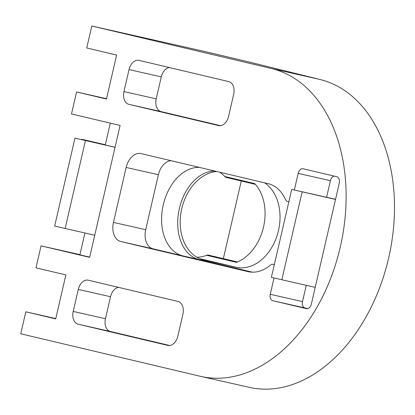 <?xml version="1.0" encoding="UTF-8"?>
<svg xmlns="http://www.w3.org/2000/svg" width="415" height="415" viewBox="0 0 415 415"><rect width="100%" height="100%" fill="white"/><g stroke="black" fill="none" stroke-linecap="round" stroke-linejoin="round"><path stroke-width="0.62" d="M274.03 277.977L270.264 294.302A5.639 3.839 -77.3 0 0 272.728 300.683L306.358 308.641A5.639 3.839 -77.3 0 0 306.384 308.646A5.639 3.839 -77.3 0 0 311.364 304.029L339.283 183.114A5.639 3.839 -77.3 0 0 336.814 176.733L303.183 168.775A5.639 3.839 -77.3 0 0 303.158 168.765A5.639 3.839 -77.3 0 0 298.178 173.387L294.339 190.008M326.589 197.275L330.423 180.67A5.639 3.839 102.7 0 1 334.075 176.085M199.568 167.437A45.126 30.72 102.7 0 0 162.69 207.573A45.126 30.72 102.7 0 0 182.999 255.91L153.109 248.834A16.922 11.521 102.7 0 1 145.701 229.692L158.395 174.731L126.15 167.447A16.922 11.521 -77.3 0 1 141.084 153.597A16.922 11.521 -77.3 0 1 141.162 153.612L268.214 183.684A45.126 30.72 -77.3 0 1 285.281 198.998L285.593 199.662A5.639 3.839 -77.3 0 0 287.756 201.581A5.639 3.839 -77.3 0 0 288.887 201.591M115.054 147.216L74.97 138.122L54.666 226.061L94.734 235.238M74.97 138.122L115.038 147.299M255.292 63.63A157.944 115.697 103.3 0 0 250.354 62.302A157.944 115.697 103.3 0 0 249.508 62.105L204.668 51.491L91.808 26.005L271.171 68.454A157.944 107.516 102.7 0 1 340.393 246.572A157.944 107.516 102.7 0 1 200.844 376.41A157.944 107.516 102.7 0 1 200.113 376.239L20.75 333.79L25.823 311.805L55.792 318.575M200.844 376.41L249.213 387.335A157.944 107.516 -77.3 0 0 388.762 257.497A157.944 107.516 -77.3 0 0 319.54 79.379L249.508 62.105M216.765 171.504A45.126 33.055 103.3 0 0 180.831 213.476A45.126 33.055 103.3 0 0 203.583 259.915A45.126 33.055 103.3 0 0 203.827 259.972L236.073 267.25A45.126 33.055 103.3 0 0 276.821 236.384A45.126 33.055 103.3 0 0 264.562 182.818M252.502 272.188L199.122 259.551A45.126 30.72 102.7 0 1 178.704 211.826A45.126 30.72 102.7 0 1 214.835 171.053M169.714 345.513L110.385 331.471A11.283 7.678 102.7 0 1 105.452 318.71L110.525 296.725A11.283 7.678 102.7 0 1 118.643 287.398M78.139 324.188A11.283 7.678 102.7 0 1 73.206 311.426L78.279 289.442A11.283 7.678 102.7 0 1 88.239 280.203A11.283 7.678 102.7 0 1 88.291 280.218L177.973 301.44A11.283 7.678 102.7 0 1 182.906 314.202L177.833 336.186A11.283 7.678 102.7 0 1 167.873 345.425A11.283 7.678 102.7 0 1 167.821 345.41L78.139 324.188L110.385 331.471M123.961 91.575L129.034 69.59A11.283 7.678 102.7 0 1 138.994 60.357A11.283 7.678 102.7 0 1 139.046 60.367L228.727 81.594A11.283 7.678 102.7 0 1 233.666 94.355L228.587 116.34A11.283 7.678 102.7 0 1 218.627 125.574A11.283 7.678 102.7 0 1 218.575 125.563L128.894 104.336A11.283 7.678 102.7 0 1 123.961 91.575L156.206 98.858L161.279 76.874A11.283 7.678 102.7 0 1 169.398 67.552M307.712 308.615L304.973 307.966A5.639 3.839 102.7 0 1 302.504 301.586L306.254 285.354M79.934 254.634L41.054 245.851L35.975 267.836L65.871 274.912L55.719 318.881L25.823 311.805M335.543 199.293L291.698 189.416L335.512 199.439M126.15 167.447L113.461 222.414A16.922 11.521 -77.3 0 0 120.864 241.551L247.911 271.623A45.126 30.72 -77.3 0 0 248.118 271.669A45.126 30.72 -77.3 0 0 269.916 265.553L270.487 265.102A5.639 3.839 -77.3 0 1 273.21 264.334A5.639 3.839 -77.3 0 1 274.284 264.848M237.479 261.974L208.574 255.132A5.639 4.134 103.3 0 0 206.618 255.298A45.126 33.055 -76.7 0 1 196.892 257.238M105.311 144.71L81.822 139.279L105.28 144.851M220.474 125.662L161.139 111.619A11.283 7.678 102.7 0 1 156.206 98.858M291.698 189.416L271.394 277.355L315.208 287.382M158.395 174.731A16.922 11.521 102.7 0 1 171.099 160.698M85.433 140.597L65.129 228.535M91.808 26.005L86.735 47.99L116.625 55.06L106.473 99.035L76.583 91.959L71.505 113.943L120.085 125.439L89.63 257.347L41.054 245.851M81.822 139.279L81.734 139.648M241.281 181.002L223.358 258.633M219.722 172.204A45.126 33.055 -76.7 0 1 224.806 176.52A5.639 4.134 103.3 0 0 226.434 177.49L255.375 184.338M110.297 123.12L105.254 144.944M84.925 233.017L79.888 254.826L89.676 257.139M204.668 51.491A157.944 115.697 -76.7 0 1 205.513 51.688L250.354 62.302M302.125 191.886L281.827 279.824M206.618 255.298L236.514 262.368A45.126 33.055 103.3 0 0 263.52 227.026A45.126 33.055 103.3 0 0 254.701 183.596L224.806 176.52M76.583 91.959L106.546 98.723M330.423 180.67L298.178 173.387M319.54 79.379L271.171 68.454M203.827 259.972L203.345 259.852M182.999 255.91L199.122 259.551M105.452 318.71L73.206 311.426M161.279 76.874L129.034 69.59M304.973 307.966L272.728 300.683M153.109 248.834L120.864 241.551M247.911 271.623L248.331 271.716M145.701 229.692L113.461 222.414M161.139 111.619L128.894 104.336M110.525 296.725L78.279 289.442M302.504 301.586L270.264 294.302M236.073 267.25L199.719 258.649M288.835 201.825L287.756 201.581M274.341 264.594L273.21 264.334"/></g></svg>
